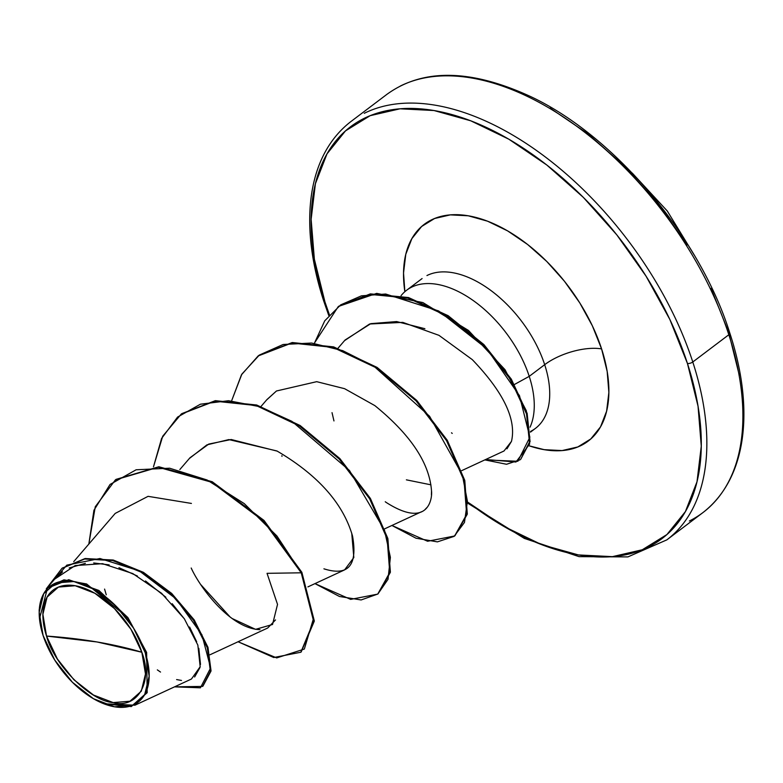 <?xml version="1.0" encoding="UTF-8"?>
<svg xmlns="http://www.w3.org/2000/svg" width="783" height="783" viewBox="0 0 783 783"><rect width="100%" height="100%" fill="white"/><g stroke="black" fill="none" stroke-linecap="round" stroke-linejoin="round"><path stroke-width="1.17" d="M739.25 375.086L728.65 332.325A3.935 1.674 162 0 1 729.815 333.069A3.935 1.674 162 0 1 728.826 334.742A262.109 149.631 52.9 0 1 689.363 520.998A262.109 149.631 -127.1 0 0 728.826 334.742L692.779 361.991A3.935 1.674 162 0 1 687.445 363.469A258.175 147.39 52.9 0 1 656.154 542.658A258.175 147.39 52.9 0 1 468.097 502.383L503.547 526.254L541.66 544.665L578.402 554.932L612.375 556.654L642.266 549.774L666.92 534.554L685.409 511.583L697.007 481.731L701.274 446.163L698.045 406.23L687.445 363.469A3.935 1.674 -18 0 0 692.779 361.991A262.109 149.631 52.9 0 1 680.339 527.165M46.53 636.07L97.072 641.972L141.84 652.239C153.546 682.287 136.976 709.173 113.173 702.586C91.112 701.392 54.125 665.433 46.53 636.07A67.886 38.759 52.9 0 1 75.197 585.733A67.886 38.759 52.9 0 1 141.84 652.239A524.219 223.067 -18 0 0 97.072 641.972A524.219 223.067 -18 0 0 46.53 636.07L57.423 659.051L73.915 679.752L93.49 695.04L113.173 702.586L129.958 701.225L141.302 691.183L145.481 673.987L141.84 652.239L130.947 629.268L114.455 608.557L94.88 593.269L75.197 585.733L58.412 587.084L47.068 597.126L42.889 614.332L46.53 636.07M103.757 703.751L131.28 706.579L147.175 692.71L146.627 652.445L145.276 652.826A72.78 41.548 52.9 0 1 105.235 704.299A72.78 41.548 52.9 0 1 43.094 635.493A72.78 41.548 52.9 0 1 39.199 614.009A72.78 41.548 52.9 0 1 83.301 584.079A72.78 41.548 52.9 0 1 145.276 652.826L146.627 652.445L128.06 617.846L86.629 583.971L63.932 579.841L47.685 587.279L39.483 618.834M324.965 301.984A3.935 1.674 162 0 1 323.8 301.249A3.935 1.674 -18 0 0 324.965 301.984L314.365 259.232L311.135 219.299L315.402 183.721L327 153.869L345.479 130.898L370.144 115.678L400.035 108.798L434.007 110.53L470.749 120.797L508.862 139.208L546.867 165.056L583.306 197.345L616.789 234.841L646.014 276.096L669.876 319.523L687.445 363.469A258.175 147.39 52.9 0 0 434.007 110.53A258.175 147.39 52.9 0 0 324.965 301.984L329.418 314.825M666.676 539.996A262.109 149.631 -127.1 0 0 692.779 361.991L728.826 334.742A262.109 149.631 -127.1 0 0 400.299 86.061A262.109 149.631 52.9 0 1 728.826 334.742A3.935 1.674 -18 0 0 729.815 333.069C754.323 407.698 747.775 477.777 702.88 512.63L666.822 539.879L627.888 556.909L579.087 556.644L524.316 538.401L468.117 503.43M406.103 290.65A93.94 53.626 52.9 0 1 472.315 299.899A93.94 53.626 52.9 0 1 529.23 376.349L514.49 384.453L529.23 376.349L544.684 364.672A93.94 53.626 -127.1 0 1 530.531 431.433A93.94 53.626 -127.1 0 0 544.684 364.672A41.939 17.843 162 0 1 601.589 348.905L592.34 325.777L579.792 302.923L564.406 281.205L546.779 261.473L527.605 244.482L507.599 230.877L487.545 221.188L468.205 215.785L450.333 214.875L434.594 218.496L421.616 226.502L411.887 238.6L405.78 254.309L403.539 273.032L404.86 291.677A135.88 77.566 52.9 0 1 478.795 218.232A135.88 77.566 52.9 0 1 601.589 348.905A41.939 17.843 -18 0 0 544.684 364.672A93.94 53.626 -127.1 0 0 426.941 275.547A93.94 53.626 -127.1 0 1 544.684 364.672L529.23 376.349A93.94 53.626 -127.1 0 0 467.647 296.806A93.94 53.626 -127.1 0 0 401.062 295.68M529.23 376.349A93.94 53.626 52.9 0 1 530.062 427.156A93.94 53.626 -127.1 0 0 529.23 376.349M364.252 113.31A262.109 149.631 52.9 0 1 692.779 361.991A262.109 149.631 -127.1 0 0 364.252 113.31M461.716 470.632L503.988 450.998L511.475 441.377C516.614 419.502 503.557 392.254 472.296 359.632L438.95 335.33L402.805 322.381L369.605 324.005L344.54 340.644M424.895 328.703L396.619 321.568L370.79 323.653L345.097 339.988L337.972 348.269M425.198 509.351L426.999 507.472M431.423 494.954L431.511 490.951C429.593 463.213 410.703 434.771 374.851 405.614L344.589 388.681L316.704 381.673L276.458 390.991L266.905 399.604L261.062 406.397M307.895 586.898L344.598 569.887L353.828 557.535L351.743 533.301M277.299 451.155L231.22 439.508L208.767 444.069L190.005 457.742L179.836 469.546M191.199 568.018C199.499 586.575 229.762 628.592 259.956 629.659M209.981 654.774L267.698 628.015L275.508 619.93M191.414 503.43L148.075 496.334L115.209 513.413L73.719 561.646M103.796 703.76L134.93 705.209L191.453 679.018L200.174 666.734L197.845 645.084L184.348 618.795L161.533 593.26L132.816 573.587L102.534 563.672L75.178 565.571L54.556 579.214L46.569 588.503L68.718 579.704L98.834 590.431L127.746 617.425L146.627 652.445M39.473 618.776L39.15 609.84M115.757 479.607L158.88 466.756L212.232 481.741L263.998 520.421L301.866 572.314L263.998 520.421L212.213 481.731L158.861 466.756L116.06 479.372M202.914 686.162L210.979 671.129L208.024 647.6L194.311 620.077L171.722 593.475L143.377 572.304L113.153 560.021L84.985 558.573L62.288 568.115L85.278 558.524L113.339 560.07L143.416 572.324L171.614 593.377L194.145 619.823L207.906 647.218L211.028 670.737L202.591 686.407L210.392 671.227L207.26 647.707L193.499 620.312L170.968 593.857L142.77 572.804L112.703 560.559L84.642 559.013L61.965 568.35L46.266 588.855L66.839 565.13L99.96 558.514L139.237 570.846L176.067 598.878L201.906 634.749L210.637 667.909L200.428 687.807L174.531 686.857L202.591 686.407M301.142 652.004L314.286 621.183L301.866 572.314L301.23 572.804L313.65 621.389L300.819 652.249L314.296 620.909L301.866 572.314L301.23 572.804L263.362 520.91L211.586 482.22L158.235 467.236L115.434 479.842L95.281 506.728L88.831 544.077L93.931 510.281L110.07 484.442L136.125 469.78L169.637 468.214L207.074 479.989L244.267 503.616L276.928 536.003L301.23 572.804L267.042 573.332L277.525 604.398L272.543 624.482L255.571 629.346L232.032 618.472M104.57 589.08L106.263 594.816M157.334 669.876L160.525 672.068M176.615 679.575L181.499 680.456M194.624 677.001L200.027 667.439M200.507 664.444L198.813 648.304M196.68 641.747L189.603 627.026M184.592 619.138L172.201 603.703M165.859 597.233L145.511 580.966M137.407 576.034L118.947 567.695M109.15 564.886L93.676 562.957M85.376 563.359L69.217 567.959M62.562 571.893L54.233 579.596M601.589 348.905A135.88 77.566 52.9 0 1 529.21 445.84L544.205 449.667L562.077 450.577L577.815 446.956L590.793 438.95L600.522 426.862L606.619 411.153L608.871 392.43L607.168 371.406L601.589 348.905M406.387 479.842L430.934 484.824M281.88 455.686L281.978 456.342M377.729 594.111L350.667 599.386L314.972 583.619L339.46 596.48L361.129 599.954L377.886 593.994L388.016 579.322L390.384 557.369L384.502 530.208L349.433 470.456L291.942 421.352L259.79 406.671L228.519 400.72L200.428 404.204L177.584 417.065L161.592 438.441L153.488 466.795L162.707 436.229L181.206 414.109L214.865 401.16L256.158 405.535L299.537 426.03L339.137 458.975L369.645 498.781L387.164 538.841L389.748 572.52L377.729 594.111L390.384 572.03L387.8 538.361L370.281 498.291L339.773 458.486L300.183 425.551L256.795 405.056L215.501 400.671L181.842 413.62L215.208 400.71L256.618 404.997L300.153 425.531L339.881 458.593L370.447 498.565L387.898 538.743L390.316 572.422L378.052 593.866M454.639 535.973L427.596 541.259L391.921 525.471L416.008 538.215L437.403 541.865L454.101 536.375L464.476 522.418L467.412 501.316L462.381 474.987L429.573 416.262L374.205 366.473L342.7 350.647L311.605 343.042L283.152 344.481L259.359 355.061L241.859 374.137L231.788 400.377L241.448 374.822L258.116 355.971L291.775 343.023L333.069 347.407L376.447 367.902L416.047 400.837L446.555 440.643L464.074 480.713L466.658 514.382L454.639 535.973L467.294 513.902L464.711 480.224L447.191 440.163L416.683 400.358L377.093 367.413L333.705 346.918L292.411 342.543L258.439 355.727L292.118 342.572L333.529 346.869L377.063 367.403L416.791 400.465L447.357 440.428L464.808 480.605L467.226 514.284L454.962 535.729M520.049 459.827L506.542 464.27L484.863 459.905L517.857 461.275L529.866 437.217L519.481 395.689L486.948 348.905L438.676 310.959L385.686 294.026L361.413 295.837L340.674 304.881L324.739 320.815L314.59 342.827L338.236 306.633L369.733 294.359L407.874 298.039L447.484 316.156L483.268 345.078L510.673 379.618L526.499 413.874L529.425 442.16L520.695 459.337L530.062 441.671L527.145 413.395L511.309 379.129L483.914 344.598L448.121 315.676L408.52 297.55L370.369 293.879L338.55 306.388L376.682 293.38L422.908 302.571L468.479 330.455L505.025 369.693L526.342 410.772L529.621 444.108L515.958 462.019L485.724 459.504M300.819 652.249L273.756 657.524L238.061 641.757L276.702 657.916L304.333 649.068L313.611 618.11L301.23 572.804L267.042 573.332M230.222 617.112L200.947 584.803M189.329 458.515L206.937 444.861L228.871 439.576L276.928 450.969C318.006 475.105 343.208 503.489 352.556 536.13C357.723 565.59 348.171 576.484 323.917 568.82M266.563 400.005L276.458 390.991M431.511 490.951C432.431 496.823 429.515 530.13 386.127 502.392L385.256 501.756M333.959 420.931L332.031 412.661M511.475 441.377L506.944 448.835M452.241 433.4L451.488 432.803M43.094 635.493L39.199 612.179L43.672 593.739L55.828 582.973L73.837 581.515L94.929 589.599L115.923 605.993L133.599 628.191L145.276 652.826L149.171 676.13L144.698 694.58L132.542 705.346L114.533 706.795L93.441 698.71L72.447 682.316L54.771 660.118L43.094 635.493M728.65 332.325L711.081 288.389M687.22 244.952L657.994 203.697L624.511 166.202L588.062 133.913L550.058 108.064M729.805 333.059C700.276 238.238 615.458 136.624 531.187 96.828C471.033 68.992 422.898 68.199 386.782 94.44L350.735 121.688C305.83 156.531 299.282 226.61 323.8 301.259L328.791 315.539M535.376 428.428L530.482 432.128M384.805 528.77L421.518 511.749M62.611 567.871L61.965 568.35M116.08 479.362L115.434 479.842M406.641 290.229L422.096 278.552M181.206 414.109L181.842 413.62M258.116 355.971L258.752 355.492M338.236 306.633L338.873 306.143M694.178 255.004L667.292 211.009L632.263 173.092"/></g></svg>

